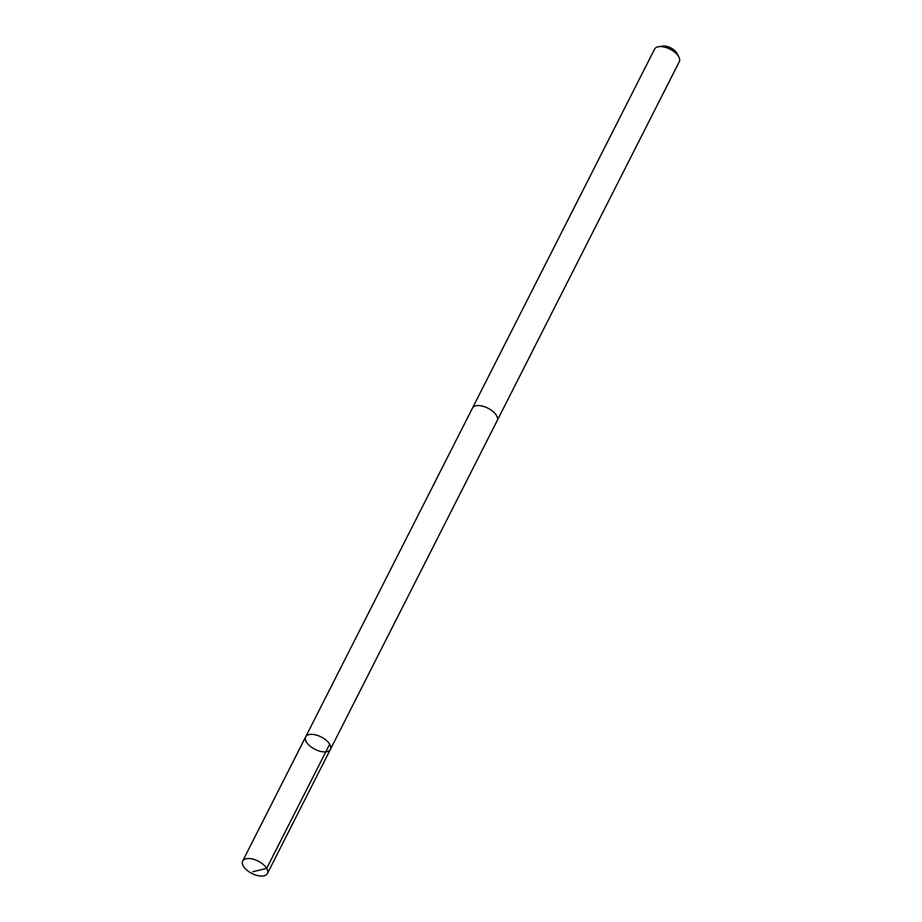 <?xml version="1.0" encoding="UTF-8"?>
<svg xmlns="http://www.w3.org/2000/svg" width="922" height="922" viewBox="0 0 922 922"><rect width="100%" height="100%" fill="white"/><g stroke="black" fill="none" stroke-linecap="round" stroke-linejoin="round"><path stroke-width="1.38" d="M472.364 408.296A13.865 6.915 26.9 0 1 472.467 408.089A13.853 6.903 26.9 0 1 492.498 411.108A13.853 6.903 26.9 0 1 497.189 420.628L330.399 749.39A13.865 6.915 -153.1 0 0 325.708 739.87A13.865 6.915 -153.1 0 0 305.678 736.851A13.865 6.915 -153.1 0 0 314.909 749.286A13.865 6.915 -153.1 0 0 330.399 749.39A13.865 6.915 -153.1 0 0 325.708 739.87A13.865 6.915 -153.1 0 0 305.678 736.851L242.682 861.021A13.865 6.915 26.9 0 1 262.712 864.041A13.865 6.915 26.9 0 1 267.403 873.572A13.865 6.915 26.9 0 1 247.373 870.552A13.865 6.915 26.9 0 1 242.682 861.021M305.678 736.851L472.479 408.089A13.865 6.915 26.9 0 1 487.957 408.192A13.865 6.915 26.9 0 1 497.189 420.628A13.865 6.915 26.9 0 1 497.085 420.835M472.467 408.089L654.597 49.097A13.865 6.915 26.9 0 1 658.642 46.688A13.865 6.915 26.9 0 1 678.869 56.957A13.865 6.915 26.9 0 1 679.318 61.636L497.189 420.628M658.642 46.688L662.607 46.1A9.865 4.921 26.9 0 1 677.002 53.395L678.869 56.957M329.661 744.215L266.677 868.386L252.789 871.739M330.399 749.39L267.403 873.572"/></g></svg>
